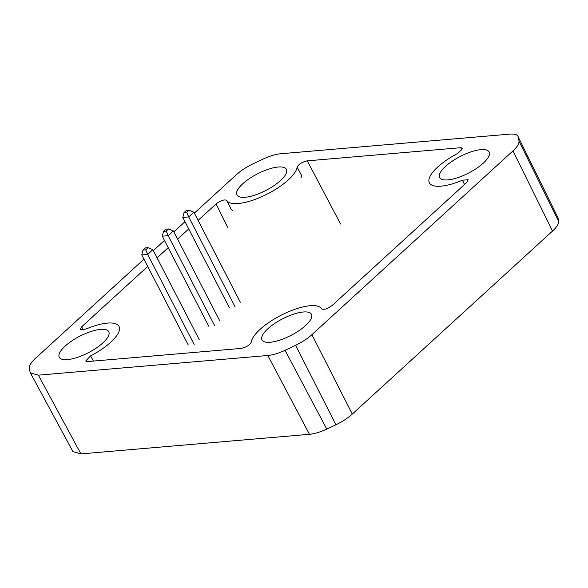 <?xml version="1.0" encoding="UTF-8"?>
<svg xmlns="http://www.w3.org/2000/svg" width="588" height="588" viewBox="0 0 588 588"><rect width="100%" height="100%" fill="white"/><g stroke="black" fill="none" stroke-linecap="round" stroke-linejoin="round"><path stroke-width="0.88" d="M147.72 266.43L81.644 326.818L80.233 329.567L85.922 329.082A39.403 13.156 152.7 0 1 118.996 326.355A39.403 13.156 152.7 0 1 90.574 355.916L85.679 361.025L87.663 361.569L241.117 348.419C246.269 347.258 249.65 345.163 251.274 342.142A39.403 13.156 152.7 0 1 260.028 329.412A39.403 13.156 152.7 0 1 296.124 308.876A39.403 13.156 152.7 0 1 321.673 308.876C324.025 310.023 327.567 308.84 332.301 305.341L466.754 182.449L468.202 179.759L462.477 180.185A39.403 13.156 152.7 0 1 429.336 182.772A39.403 13.156 152.7 0 1 457.831 153.358L462.756 148.301L460.742 147.698L307.281 160.847L340.577 224.006M301.732 175.805L297.131 167.124A39.403 13.156 152.7 0 1 288.377 179.855A39.403 13.156 152.7 0 1 252.274 200.39A39.403 13.156 152.7 0 1 226.733 200.39L231.172 209.379M267.863 328.743A27.856 9.298 -27.3 0 0 261.998 339.901A27.856 9.298 -27.3 0 0 279.947 340.084A27.856 9.298 -27.3 0 0 305.642 325.502A27.856 9.298 -27.3 0 0 311.508 314.345A27.856 9.298 -27.3 0 0 293.559 314.168A27.856 9.298 -27.3 0 0 267.863 328.743M65.128 346.111A27.856 9.298 -27.3 0 0 59.263 357.269A27.856 9.298 -27.3 0 0 77.212 357.453A27.856 9.298 -27.3 0 0 102.907 342.877A27.856 9.298 -27.3 0 0 108.773 331.72A27.856 9.298 -27.3 0 0 90.824 331.536A27.856 9.298 -27.3 0 0 65.128 346.111M445.498 166.389A27.856 9.298 -27.3 0 0 439.633 177.547A27.856 9.298 -27.3 0 0 457.582 177.73A27.856 9.298 -27.3 0 0 483.277 163.155A27.856 9.298 -27.3 0 0 489.142 151.998A27.856 9.298 -27.3 0 0 471.194 151.814A27.856 9.298 -27.3 0 0 445.498 166.389M242.763 183.765A27.856 9.298 -27.3 0 0 236.898 194.922A27.856 9.298 -27.3 0 0 254.847 195.106A27.856 9.298 -27.3 0 0 280.542 180.523A27.856 9.298 -27.3 0 0 286.407 169.366A27.856 9.298 -27.3 0 0 268.459 169.19A27.856 9.298 -27.3 0 0 242.763 183.765M143.972 259.168L35.449 358.357C31.223 362.267 29.202 365.523 29.4 368.125A271.752 90.714 -27.3 0 0 30.098 372.153L30.385 372.917L38.36 375.159L267.819 355.497C272.766 355.027 278.506 353.3 285.048 350.308A271.752 90.714 -27.3 0 0 295.617 345.31C302.092 342.165 307.524 338.614 311.905 334.668L512.957 150.91C517.183 147 519.204 143.744 519.006 141.142A271.752 90.714 -27.3 0 0 518.307 137.114L557.997 217.751L518.307 137.114C517.66 134.748 514.904 133.741 510.046 134.108L280.586 153.769C275.64 154.24 269.899 155.967 263.358 158.966A271.752 90.714 -27.3 0 0 252.789 163.956C246.306 167.11 240.882 170.652 236.501 174.607L194.341 213.135M311.905 334.668L352.3 414.07L552.551 231.047L512.957 150.91M352.3 414.07C347.934 418.009 342.481 421.574 335.946 424.749L295.617 345.31M285.048 350.308L326.774 429.086A270.09 90.162 -27.3 0 0 335.946 424.749M326.774 429.086C320.239 432.084 314.477 433.826 309.472 434.304L267.819 355.497M38.36 375.159L80.916 453.892L309.472 434.304M80.916 453.892L72.949 451.65L30.385 372.917M184.992 221.683L173.835 231.878M164.478 240.426L153.321 250.62M519.006 141.142L558.6 221.25A270.09 90.162 -27.3 0 0 557.997 217.751M558.6 221.25C558.828 223.83 556.814 227.093 552.551 231.047M297.131 167.124C298.755 164.103 302.136 162.016 307.281 160.847M227.6 227.189L216.105 203.933C220.831 200.427 224.373 199.244 226.733 200.39M216.105 203.933L198.09 220.397M188.733 228.945L177.583 239.14M168.227 247.688L157.069 257.882M90.574 355.916L93.448 361.076M464.513 184.5L462.477 180.185M186.734 212.371L188.697 216.928L182.794 217.435L184.029 212.606L186.734 212.371L189.101 210.203L186.396 210.438L184.029 212.606M189.101 210.203L193.864 212.202L188.697 216.928L235.163 306.958M240.33 302.232L193.864 212.202M229.261 307.458L182.794 217.435M166.228 231.113L168.594 228.945L165.889 229.18L163.523 231.349L166.228 231.113L168.183 235.67L162.288 236.178L163.523 231.349M168.594 228.945L173.35 230.952L168.183 235.67L214.649 325.701M208.755 326.208L162.288 236.178M219.816 320.974L173.35 230.952M145.714 249.856L147.676 254.413L141.781 254.92L143.009 250.091L145.714 249.856L148.088 247.695L145.383 247.923L143.009 250.091M148.088 247.695L152.843 249.694L147.676 254.413L194.143 344.443M199.31 339.724L152.843 249.694M188.248 344.95L141.781 254.92M301.923 174.849A39.991 13.348 152.7 0 1 300.946 177.907M232.356 210.313A39.991 13.348 152.7 0 1 230.547 208.571M461.97 150.322L460.742 147.698M81.644 326.818L83.415 329.919"/></g></svg>
